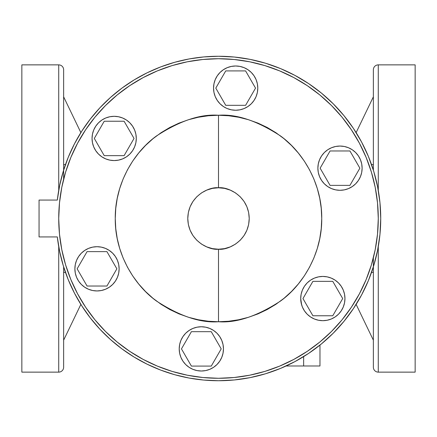 <?xml version="1.0" encoding="UTF-8"?>
<svg xmlns="http://www.w3.org/2000/svg" width="437" height="437" viewBox="0 0 437 437"><rect width="100%" height="100%" fill="white"/><g stroke="black" fill="none" stroke-linecap="round" stroke-linejoin="round"><path stroke-width="0.66" d="M63.638 266.86L63.638 367.217A4.916 4.916 0 0 1 58.722 372.133L58.722 246.637L58.722 372.133A4.916 4.916 0 0 0 63.638 367.217L63.638 305.884M58.722 190.363L58.722 64.867A4.916 4.916 0 0 1 63.638 69.783L63.638 170.14M244.136 67.68A22.123 22.123 0 0 0 244.125 67.675L239.984 66.419A22.123 22.123 0 0 0 235.663 65.992A22.123 22.123 0 0 1 257.786 88.116A22.123 22.123 0 0 1 235.663 110.239A22.123 22.123 0 0 0 235.669 110.239M239.979 109.813A22.123 22.123 0 0 0 239.989 109.813L235.663 110.239L232.779 110.048M215.228 96.582L213.966 92.431L215.228 96.582A22.123 22.123 0 0 0 215.228 96.588L217.271 100.406A22.123 22.123 0 0 0 217.276 100.412L220.024 103.76A22.123 22.123 0 0 0 227.202 108.556L231.348 109.813A22.123 22.123 0 0 0 235.663 110.239L239.984 109.813L244.13 108.556A22.123 22.123 0 0 0 244.136 108.551M244.13 108.556L247.954 106.508A22.123 22.123 0 0 0 247.965 106.502M247.954 106.508L251.308 103.76A22.123 22.123 0 0 0 251.313 103.755L254.061 100.406L256.104 96.582A22.123 22.123 0 0 0 256.109 96.577L257.366 92.431A22.123 22.123 0 0 0 257.366 92.42L257.786 88.116L257.366 83.8A22.123 22.123 0 0 0 257.36 83.795L256.104 79.649A22.123 22.123 0 0 0 256.104 79.643L254.061 75.825A22.123 22.123 0 0 0 254.055 75.814L251.308 72.471L247.954 69.723L244.13 67.675L247.954 69.723A22.123 22.123 0 0 1 247.959 69.723M118.471 160.144A22.123 22.123 0 0 0 118.482 160.139L114.166 160.565L109.851 160.139A22.123 22.123 0 0 0 109.856 160.139L114.166 160.565A22.123 22.123 0 0 1 92.043 138.442A22.123 22.123 0 0 1 114.166 116.318L114.166 116.318A22.123 22.123 0 0 1 136.289 138.442A22.123 22.123 0 0 1 114.166 160.565L118.482 160.139L122.633 158.882A22.123 22.123 0 0 0 129.816 154.081M129.811 154.086L126.457 156.839L129.811 154.086L132.558 150.732A22.123 22.123 0 0 0 132.564 150.727M132.558 150.732L134.607 146.908A22.123 22.123 0 0 0 134.607 146.903L135.863 142.757A22.123 22.123 0 0 0 135.863 134.126L136.289 138.442L135.863 142.757L136.289 138.442L135.863 134.126L134.607 129.975A22.123 22.123 0 0 0 134.601 129.969L132.558 126.151L129.811 122.797A22.123 22.123 0 0 0 129.805 122.792L126.457 120.049L122.633 118.001L126.457 120.049A22.123 22.123 0 0 1 126.468 120.055M122.639 118.006A22.123 22.123 0 0 0 122.628 118.001L118.482 116.745A22.123 22.123 0 0 0 118.476 116.745L114.166 116.318L109.851 116.745A22.123 22.123 0 0 0 109.851 116.745L105.699 118.001A22.123 22.123 0 0 0 98.516 122.802L95.774 126.151A22.123 22.123 0 0 0 95.769 126.156M76.562 260.359L78.605 256.535L76.562 260.359L75.301 264.511L74.88 268.826L75.301 273.141L76.562 277.293L78.605 281.117L81.358 284.471L84.712 287.224L88.536 289.267L92.682 290.523L97.003 290.949A22.123 22.123 0 0 0 119.126 268.826A22.123 22.123 0 0 0 97.003 246.703A22.123 22.123 0 0 1 119.126 268.826A22.123 22.123 0 0 1 97.003 290.949A22.123 22.123 0 0 1 74.88 268.826A22.123 22.123 0 0 1 97.003 246.703A22.123 22.123 0 0 0 74.88 268.826A22.123 22.123 0 0 0 97.003 290.949L101.318 290.523L105.464 289.267L109.294 287.224L112.642 284.471L115.395 281.117L117.438 277.293L118.7 273.141L117.438 277.293M205.647 370.581A22.123 22.123 0 0 0 205.658 370.581L201.337 371.008L198.447 370.816M213.617 367.282A22.123 22.123 0 0 0 213.633 367.277L209.798 369.325A22.123 22.123 0 0 0 209.804 369.32M216.97 364.534A22.123 22.123 0 0 0 221.778 357.346L223.034 353.2A22.123 22.123 0 0 0 223.034 344.564L223.46 348.884L223.034 353.2L221.772 357.351L219.729 361.175L216.976 364.529L213.627 367.277L216.976 364.529M221.778 340.423A22.123 22.123 0 0 0 221.772 340.412L223.034 344.569L221.772 340.418L219.729 336.594A22.123 22.123 0 0 0 219.724 336.583M219.729 336.594L216.976 333.24A22.123 22.123 0 0 0 216.97 333.234L213.627 330.492A22.123 22.123 0 0 0 213.622 330.487M209.804 328.449A22.123 22.123 0 0 0 209.793 328.444L210.465 328.733M215.922 332.251L213.627 330.492L209.798 328.444L205.652 327.187A22.123 22.123 0 0 0 205.641 327.182M197.021 327.187A22.123 22.123 0 0 0 197.016 327.187L201.337 326.761A22.123 22.123 0 0 1 223.46 348.884A22.123 22.123 0 0 1 201.337 371.008A22.123 22.123 0 0 1 179.214 348.884A22.123 22.123 0 0 1 201.337 326.761L204.221 326.952M314.361 318.994A22.123 22.123 0 0 0 314.372 318.999L318.518 320.255A22.123 22.123 0 0 0 322.834 320.682L322.834 320.682A22.123 22.123 0 0 1 300.711 298.558A22.123 22.123 0 0 1 322.834 276.435A22.123 22.123 0 0 1 344.957 298.558A22.123 22.123 0 0 1 322.834 320.682L327.149 320.255A22.123 22.123 0 0 0 327.149 320.255L331.301 318.999A22.123 22.123 0 0 0 331.306 318.994M335.124 316.951L331.301 318.999L335.124 316.951L338.478 314.203A22.123 22.123 0 0 0 338.484 314.198L341.226 310.849A22.123 22.123 0 0 0 341.231 310.838M341.226 310.849L343.274 307.025A22.123 22.123 0 0 0 343.274 307.02L344.531 302.874A22.123 22.123 0 0 0 344.531 302.868L344.957 298.558L344.531 294.243L344.957 298.558M344.536 294.254A22.123 22.123 0 0 0 344.531 294.243L343.274 290.092A22.123 22.123 0 0 0 338.473 282.908L335.124 280.161A22.123 22.123 0 0 0 335.119 280.161L338.478 282.914L341.226 286.268L343.274 290.092M331.306 278.123A22.123 22.123 0 0 0 331.295 278.118L335.124 280.161L331.301 278.118L327.149 276.861A22.123 22.123 0 0 0 322.834 276.435L327.149 276.861L322.834 276.435L318.518 276.861L322.834 276.435M319.562 176.641L318.3 172.489L319.562 176.641L321.605 180.465L324.358 183.819L327.706 186.566L331.536 188.615L335.682 189.871L339.997 190.297A22.123 22.123 0 0 0 362.12 168.174A22.123 22.123 0 0 0 339.997 146.051A22.123 22.123 0 0 1 362.12 168.174A22.123 22.123 0 0 1 339.997 190.297A22.123 22.123 0 0 1 317.874 168.174A22.123 22.123 0 0 1 339.997 146.051A22.123 22.123 0 0 0 317.874 168.174A22.123 22.123 0 0 0 339.997 190.297L344.318 189.871L348.464 188.615L352.288 186.566L355.642 183.819L358.395 180.465L360.438 176.641L358.395 180.465M296.117 78.84L307.266 85.652L293.817 77.589L279.642 70.887L264.882 65.599L249.669 61.792L234.161 59.492L218.5 58.722A159.778 159.778 0 0 1 378.278 218.5A159.778 159.778 0 0 1 218.5 378.278L208.05 377.934L218.5 378.278L234.161 377.508L249.669 375.208L264.882 371.401L279.642 366.113L293.817 359.411L307.266 351.348L319.862 342.013L331.481 331.481L342.013 319.862L351.348 307.266L342.013 319.862L351.348 307.266L359.411 293.817L354.183 302.874L359.411 293.817L366.113 279.642L371.401 264.882L375.208 249.669L377.508 234.161L378.278 218.5L377.934 228.95L378.278 218.5L377.508 202.839L375.208 187.331L371.401 172.118L366.113 157.358L359.411 143.183L351.348 129.734L342.013 117.138L351.348 129.734M218.5 187.773C227.486 186.539 248.806 195.76 249.227 218.5C248.806 241.24 227.486 250.461 218.5 249.227L218.5 321.741C236.444 323.118 257.093 316.235 280.445 301.093C302.617 285.252 322.151 253.547 321.741 218.5C322.151 183.453 302.617 151.748 280.445 135.907C257.093 120.765 236.444 113.882 218.5 115.259L218.5 187.773L212.508 188.363L206.739 190.111L201.43 192.952L196.776 196.776L192.952 201.43L190.111 206.739L188.363 212.508L187.773 218.5L188.363 224.492L190.111 230.261L192.952 235.57L196.776 240.224L201.43 244.048L206.739 246.889L212.508 248.637L218.5 249.227L224.492 248.637L230.261 246.889L235.57 244.048L240.224 240.224L244.048 235.57L246.889 230.261L248.637 224.492L249.227 218.5L248.637 212.508L246.889 206.739L244.048 201.43L240.224 196.776L235.57 192.952L230.261 190.111L224.492 188.363L218.5 187.773L218.5 115.259C200.556 113.882 179.907 120.765 156.555 135.907C134.383 151.748 114.849 183.453 115.259 218.5C114.849 253.547 134.383 285.252 156.555 301.093C179.907 316.235 200.556 323.118 218.5 321.741L218.5 249.227C209.514 250.461 188.194 241.24 187.773 218.5C188.194 195.76 209.514 186.539 218.5 187.773M218.5 56.264A162.236 162.236 0 0 1 380.736 218.5A162.236 162.236 0 0 1 218.5 380.736A162.236 162.236 0 0 1 57.313 236.936L59.661 251.515L63.321 265.822L68.265 279.74L74.454 293.145L81.839 305.933L90.355 317.999L99.936 329.241L110.495 339.56L121.95 348.879L134.208 357.122L147.16 364.212L160.707 370.095L174.729 374.722L189.117 378.054L203.746 380.064L218.5 380.736L234.401 379.955L250.15 377.617L265.592 373.75L280.587 368.386L294.975 361.579L308.631 353.396L321.419 343.908L333.218 333.218L343.908 321.419L353.396 308.631L361.579 294.975L368.386 280.587L373.75 265.592L377.617 250.15L379.955 234.401L380.736 218.5L379.955 202.599L377.617 186.85L373.75 171.408L368.386 156.413L361.579 142.025L353.396 128.369L343.908 115.581L333.218 103.782L321.419 93.092L308.631 83.604L294.975 75.421L280.587 68.614L265.592 63.25L250.15 59.383L234.401 57.045L218.5 56.264L203.746 56.936L189.117 58.946L174.729 62.278L160.707 66.905L147.16 72.788L134.208 79.878L121.95 88.121L110.495 97.44L99.936 107.759L90.355 119.001L81.839 131.067L74.454 143.855L68.265 157.26L63.321 171.178L59.661 185.485L57.313 200.064A162.236 162.236 0 0 1 218.5 56.264L203.746 56.936L189.117 58.946L174.729 62.278L160.707 66.905M378.278 246.637L378.278 372.133L415.15 372.133L415.15 64.867L378.278 64.867L378.278 190.363L378.278 64.867A4.916 4.916 0 0 0 373.362 69.783L373.362 131.116M373.362 170.14L373.362 69.783A4.916 4.916 0 0 1 378.278 64.867L415.15 64.867L415.15 372.133L378.278 372.133A4.916 4.916 0 0 1 373.362 367.217L373.362 266.86M21.85 372.133L58.722 372.133L21.85 372.133L21.85 64.867L21.85 372.133M63.638 179.17L63.638 69.783A4.916 4.916 0 0 0 58.722 64.867L21.85 64.867L58.722 64.867L58.722 136.169M371.51 272.426L373.362 272.426L371.51 272.426M373.362 69.783L373.362 70.499M373.362 257.83L373.362 367.217A4.916 4.916 0 0 0 378.278 372.133L378.278 300.831M65.49 164.574L63.638 164.574L65.49 164.574M63.638 367.217L63.638 366.501M63.638 272.426L65.49 272.426L63.638 272.426M373.362 164.574L371.51 164.574L373.362 164.574M220.024 103.76L223.373 106.508L226.535 108.267M39.057 200.064L39.057 236.936L57.313 236.936L39.057 236.936L39.057 200.064L57.313 200.064L39.057 200.064M140.883 358.16L129.745 351.359L143.183 359.411L157.358 366.113L172.118 371.401L187.331 375.208L202.839 377.508L218.5 378.278A159.778 159.778 0 0 1 58.722 218.5A159.778 159.778 0 0 1 218.5 58.722L228.95 59.066L218.5 58.722L202.839 59.492L187.331 61.792L172.118 65.599L157.358 70.887L143.183 77.589L129.734 85.652L117.138 94.987L105.519 105.519L94.987 117.138L85.652 129.734L77.589 143.183L70.887 157.358L65.599 172.118L61.792 187.331L59.492 202.839L58.722 218.5L59.492 234.161L61.792 249.669L65.599 264.882L70.887 279.642L77.589 293.817L70.887 279.642M129.718 351.343L121.235 345.263M85.636 307.249L80.129 298.389M131.919 84.215L142.719 77.835M309.429 87.121L317.257 92.895M352.785 131.919L359.411 143.183L352.785 131.919M317.257 344.105L307.266 351.348M305.081 352.785L295.603 358.444M63.321 265.822L68.265 279.74L74.454 293.145L81.839 305.933L90.355 317.999M110.495 339.56L121.95 348.879M160.707 370.095L174.729 374.722M189.117 378.054L203.746 380.064L218.5 380.736M294.975 361.579L308.631 353.396M321.419 343.908L333.218 333.218L343.908 321.419L353.396 308.631M373.75 265.592L377.617 250.15M379.955 234.401L380.736 218.5L379.955 202.599M377.617 186.85L373.75 171.408M353.396 128.369L343.908 115.581M333.218 103.782L321.419 93.092L308.631 83.604L294.975 75.421M147.16 72.788L134.208 79.878M110.495 97.44L99.936 107.759L90.355 119.001L81.839 131.067L74.454 143.855M68.265 157.26L63.321 171.178M77.589 293.817L85.652 307.266L94.987 319.862L105.519 331.481L117.138 342.013L129.734 351.348M342.013 117.138L331.481 105.519L319.862 94.987L307.266 85.652M223.373 106.508L221.078 104.749M213.966 92.431L213.54 88.116L213.966 83.8L215.228 79.649L213.966 83.8A22.123 22.123 0 0 0 213.966 92.436L213.54 88.116L213.966 83.8M223.383 69.718A22.123 22.123 0 0 0 223.367 69.729L220.024 72.471L223.373 69.723L227.202 67.675A22.123 22.123 0 0 0 227.191 67.68M231.353 66.419A22.123 22.123 0 0 0 231.342 66.419L235.663 65.992L238.553 66.184M101.876 156.839L105.699 158.882A22.123 22.123 0 0 0 105.705 158.882L101.876 156.839L98.522 154.086L101.876 156.839A22.123 22.123 0 0 0 101.881 156.845M92.464 142.746A22.123 22.123 0 0 0 92.469 142.757L92.043 138.442L92.469 142.757L93.726 146.908A22.123 22.123 0 0 0 93.731 146.914L95.774 150.732L98.522 154.086A22.123 22.123 0 0 1 98.516 154.081M92.622 133.416L93.392 130.838M101.876 120.049L105.699 118.001L101.876 120.049L98.522 122.797M135.339 132.018L135.863 134.126M126.457 156.839L122.633 158.882L126.457 156.839M78.605 281.117L77.158 278.615M89.208 248.123L92.682 247.129L88.536 248.385L84.712 250.434L81.358 253.181L78.605 256.535M117.438 260.359L118.7 264.511L119.126 268.826L118.7 273.141L119.126 268.826L118.7 264.511L117.438 260.359L115.395 256.535L112.642 253.181L109.294 250.434L105.464 248.385L101.318 247.129L97.003 246.703L92.682 247.129M192.864 369.32A22.123 22.123 0 0 0 192.875 369.325L189.046 367.277L192.87 369.325L197.016 370.581A22.123 22.123 0 0 0 197.027 370.587M314.367 318.999L310.543 316.951L314.367 318.999M301.661 304.982L300.711 298.558L301.137 294.243A22.123 22.123 0 0 0 301.137 302.874L302.393 307.025A22.123 22.123 0 0 0 307.195 314.208L310.543 316.951A22.123 22.123 0 0 1 310.532 316.945M304.436 286.273A22.123 22.123 0 0 1 304.447 286.257L307.189 282.914L310.543 280.161L314.367 278.118A22.123 22.123 0 0 0 314.361 278.123L310.543 280.161A22.123 22.123 0 0 0 310.543 280.166L307.189 282.914A22.123 22.123 0 0 0 307.184 282.919M344.378 303.584L343.608 306.162M318.3 172.489L317.874 168.174L318.3 163.859L319.562 159.707L318.3 163.859L317.874 168.174L318.3 172.489M360.438 176.641L361.699 172.489L362.12 168.174L361.699 163.859L360.438 159.707L358.395 155.883L359.842 158.385M347.792 188.877L344.318 189.871M218.5 115.259L228.622 115.756L238.64 117.242L248.467 119.705L258.01 123.119L267.165 127.451L275.856 132.657L283.995 138.693L291.501 145.499L298.307 153.005L304.343 161.144L309.549 169.835L313.881 178.99L317.295 188.533L319.758 198.36L321.244 208.378L321.741 218.5L321.244 228.622L319.758 238.64L317.295 248.467L313.881 258.01L309.549 267.165L304.343 275.856L298.307 283.995L291.501 291.501L283.995 298.307L275.856 304.343L267.165 309.549L258.01 313.881L248.467 317.295L238.64 319.758L228.622 321.244L218.5 321.741L208.378 321.244L198.36 319.758L188.533 317.295L178.99 313.881L169.835 309.549L161.144 304.343L153.005 298.307L145.499 291.501L138.693 283.995L132.657 275.856L127.451 267.165L123.119 258.01L119.705 248.467L117.242 238.64L115.756 228.622L115.259 218.5L115.756 208.378L117.242 198.36L119.705 188.533L123.119 178.99L127.451 169.835L132.657 161.144L138.693 153.005L145.499 145.499L153.005 138.693L161.144 132.657L169.835 127.451L178.99 123.119L188.533 119.705L198.36 117.242L208.378 115.756L218.5 115.259M358.395 155.883L355.642 152.529L352.288 149.776L348.464 147.733L344.318 146.477L339.997 146.051L335.682 146.477L331.536 147.733L327.706 149.776L324.358 152.529L321.605 155.883L319.562 159.707M318.529 276.856A22.123 22.123 0 0 0 318.518 276.861L314.367 278.118M304.442 286.268L302.393 290.092A22.123 22.123 0 0 0 302.393 290.097L301.137 294.243L300.711 298.558L301.137 302.874M302.393 307.025L304.442 310.849L307.189 314.203M318.518 320.255L322.834 320.682M205.652 327.187L201.337 326.761L197.016 327.187L192.87 328.444A22.123 22.123 0 0 0 192.864 328.449M192.87 328.444L189.046 330.492A22.123 22.123 0 0 0 189.035 330.498M189.046 330.492L185.692 333.24A22.123 22.123 0 0 0 185.687 333.245L182.939 336.594L180.896 340.418A22.123 22.123 0 0 0 180.891 340.423L179.634 344.569A22.123 22.123 0 0 0 179.634 344.58L179.214 348.884L179.634 353.2A22.123 22.123 0 0 0 179.64 353.205L180.896 357.351A22.123 22.123 0 0 0 180.896 357.357L182.939 361.175A22.123 22.123 0 0 0 182.945 361.186L185.692 364.529L189.046 367.277A22.123 22.123 0 0 1 189.041 367.277M201.331 371.008A22.123 22.123 0 0 0 201.337 371.008L205.652 370.581L209.798 369.325L213.627 367.277M197.016 370.581L201.337 371.008M223.034 353.2L223.46 348.884L223.034 344.569M95.774 126.151L93.726 129.975A22.123 22.123 0 0 0 93.726 129.98L92.469 134.126A22.123 22.123 0 0 0 92.469 134.132L92.043 138.442M105.699 158.882L109.851 160.139M231.348 109.813L235.663 110.239A22.123 22.123 0 0 1 213.54 88.116A22.123 22.123 0 0 1 235.663 65.992L231.348 66.419L227.202 67.675L223.373 69.723M220.03 72.466A22.123 22.123 0 0 0 215.222 79.654L217.271 75.825L220.024 72.471M239.984 66.419L235.663 65.992M330.066 150.967L320.13 168.174L330.066 185.381L349.933 185.381L359.869 168.174L349.933 150.967L330.066 150.967L320.13 168.174L330.066 185.381L349.933 185.381L359.869 168.174L349.933 150.967L330.066 150.967M332.77 281.352L312.897 281.352L302.967 298.558L312.897 315.765L332.77 315.765L342.701 298.558L332.77 281.352L312.897 281.352L302.967 298.558L312.897 315.765L332.77 315.765L342.701 298.558L332.77 281.352M221.204 348.884L211.268 331.678L191.401 331.678L181.464 348.884L191.401 366.091L211.268 366.091L221.204 348.884L211.268 331.678L191.401 331.678L181.464 348.884L191.401 366.091L211.268 366.091L221.204 348.884M106.934 286.033L116.87 268.826L106.934 251.619L87.067 251.619L77.13 268.826L87.067 286.033L106.934 286.033L116.87 268.826L106.934 251.619L87.067 251.619L77.13 268.826L87.067 286.033L106.934 286.033M104.23 155.648L124.103 155.648L134.033 138.442L124.103 121.235L104.23 121.235L94.299 138.442L104.23 155.648L124.103 155.648L134.033 138.442L124.103 121.235L104.23 121.235L94.299 138.442L104.23 155.648M215.796 88.116L225.732 105.322L245.599 105.322L255.536 88.116L245.599 70.909L225.732 70.909L215.796 88.116L225.732 105.322L245.599 105.322L255.536 88.116L245.599 70.909L225.732 70.909L215.796 88.116M80.867 132.608L63.638 96.823L80.867 132.608M80.867 304.392L63.638 340.177L80.867 304.392M356.133 132.608L373.362 96.823L356.133 132.608M373.362 340.177L356.133 304.392L373.362 340.177M319.971 365.988L319.971 345.088L319.971 365.988L303.649 365.988L303.649 356.597L303.649 365.988L286.088 365.988L319.971 365.988"/></g></svg>
